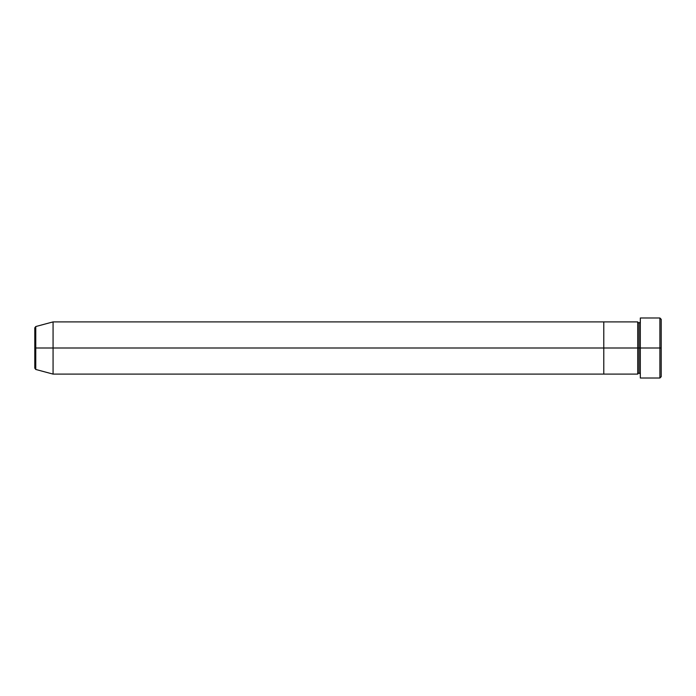 <?xml version="1.0" encoding="UTF-8"?>
<svg xmlns="http://www.w3.org/2000/svg" width="696" height="696" viewBox="0 0 696 696"><rect width="100%" height="100%" fill="white"/><g stroke="black" fill="none" stroke-linecap="round" stroke-linejoin="round"><path stroke-width="1.04" d="M640.32 374.1L639.015 372.795L637.71 374.1L637.71 348L639.015 348L639.015 323.205L639.015 348L640.32 348L640.32 378.015L640.32 317.985L640.32 348L661.2 348L661.2 319.29L661.2 376.71L661.2 348L659.895 348L659.895 378.015L659.895 348L639.015 348L639.015 323.205L639.015 348L637.71 348L637.71 321.9L637.71 348L603.78 348L603.78 374.1L603.78 321.9L603.78 348L637.71 348L637.71 321.9L53.07 321.9L53.07 348L35.766 348L35.766 369.463L35.766 348L34.8 348L34.8 368.201L34.8 348L34.8 368.201L35.766 369.463L35.766 348L53.07 348L53.07 374.1L53.07 348L603.78 348L53.07 348L53.07 321.9L35.766 326.537L35.766 348L35.766 326.537L35.766 348L34.8 348L34.8 327.799L34.8 348L34.8 327.799L35.766 326.537M659.895 348L659.895 317.985L659.895 348M637.71 348L637.71 374.1L637.71 348M639.015 348L639.015 372.795L639.015 348M637.71 374.1L603.78 374.1L603.78 321.9L603.78 374.1L53.07 374.1L35.766 369.463M640.32 378.015L659.895 378.015L661.2 376.71M637.71 321.9L639.015 323.205L640.32 321.9M661.2 319.29L659.895 317.985L640.32 317.985"/></g></svg>
